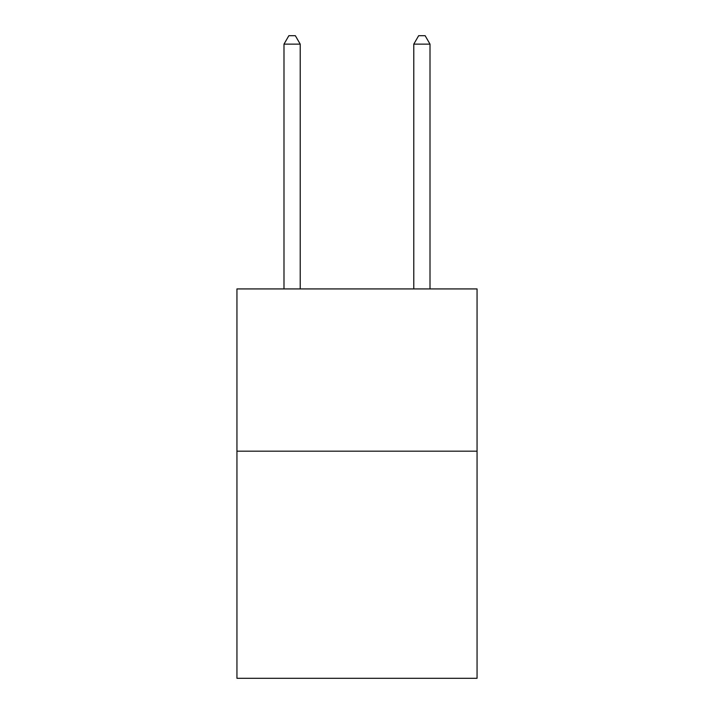 <?xml version="1.0" encoding="UTF-8"?>
<svg xmlns="http://www.w3.org/2000/svg" width="714" height="714" viewBox="0 0 714 714"><rect width="100%" height="100%" fill="white"/><g stroke="black" fill="none" stroke-linecap="round" stroke-linejoin="round"><path stroke-width="1.07" d="M477.059 451.168L477.059 678.3L236.941 678.3L236.941 288.92L477.059 288.92L477.059 451.168L236.941 451.168M300.219 288.92L300.219 44.134L283.993 44.134L283.993 288.92M283.993 44.134L288.858 35.7L295.346 35.7L300.219 44.134M430.007 288.92L430.007 44.134L413.781 44.134L413.781 288.92M413.781 44.134L418.654 35.7L425.142 35.7L430.007 44.134"/></g></svg>
